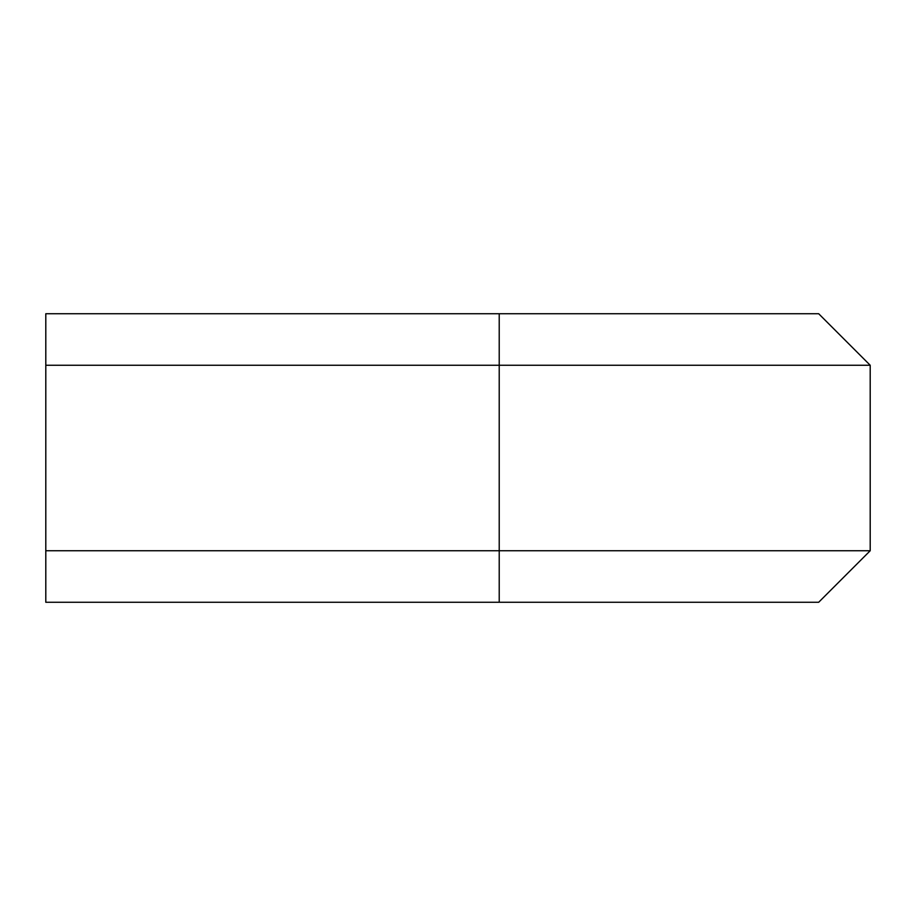 <?xml version="1.0" encoding="UTF-8"?>
<svg xmlns="http://www.w3.org/2000/svg" width="916" height="916" viewBox="0 0 916 916"><rect width="100%" height="100%" fill="white"/><g stroke="black" fill="none" stroke-linecap="round" stroke-linejoin="round"><path stroke-width="1.37" d="M45.8 550.745L45.8 602.27L818.675 602.27L870.2 550.745L45.8 550.745L45.8 365.255L870.2 365.255L870.2 550.745M870.2 365.255L818.675 313.73L45.8 313.73L45.8 365.255M499.22 602.27L499.22 313.73"/></g></svg>
